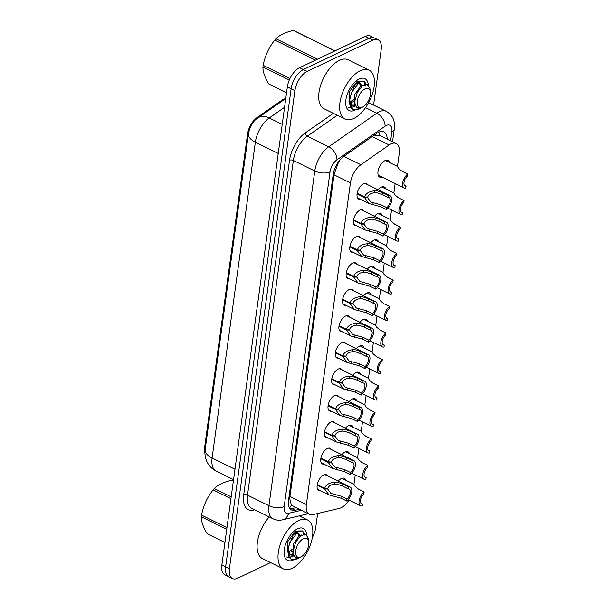 <?xml version="1.0" encoding="UTF-8"?>
<svg xmlns="http://www.w3.org/2000/svg" width="609" height="609" viewBox="0 0 609 609"><rect width="100%" height="100%" fill="white"/><g stroke="black" fill="none" stroke-linecap="round" stroke-linejoin="round"><path stroke-width="0.91" d="M360.338 199.318A8.732 4.484 -63.8 0 1 358.701 199.12A8.732 4.484 -63.8 0 1 357.605 191.614A8.732 4.484 -63.8 0 1 363.611 183.636A8.732 4.484 -63.8 0 1 366.42 183.454A8.732 4.484 -63.8 0 1 367.577 184.634M356.714 225.81A8.732 4.484 -63.8 0 1 355.07 225.612A8.732 4.484 -63.8 0 1 353.974 218.098A8.732 4.484 -63.8 0 1 359.98 210.128A8.732 4.484 -63.8 0 1 362.797 209.945A8.732 4.484 -63.8 0 1 363.954 211.117M353.083 252.293A8.732 4.484 -63.8 0 1 351.439 252.096A8.732 4.484 -63.8 0 1 350.35 244.59A8.732 4.484 -63.8 0 1 356.349 236.612A8.732 4.484 -63.8 0 1 359.165 236.429A8.732 4.484 -63.8 0 1 360.322 237.609M349.452 278.785A8.732 4.484 -63.8 0 1 347.815 278.587A8.732 4.484 -63.8 0 1 346.719 271.074A8.732 4.484 -63.8 0 1 352.725 263.103A8.732 4.484 -63.8 0 1 355.534 262.921A8.732 4.484 -63.8 0 1 356.691 264.1M345.828 305.269A8.732 4.484 -63.8 0 1 344.184 305.071A8.732 4.484 -63.8 0 1 343.095 297.565A8.732 4.484 -63.8 0 1 349.094 289.587A8.732 4.484 -63.8 0 1 351.911 289.404A8.732 4.484 -63.8 0 1 353.068 290.584M342.197 331.76A8.732 4.484 -63.8 0 1 340.553 331.562A8.732 4.484 -63.8 0 1 339.464 324.049A8.732 4.484 -63.8 0 1 345.463 316.079A8.732 4.484 -63.8 0 1 348.279 315.896A8.732 4.484 -63.8 0 1 349.437 317.076M338.566 358.244A8.732 4.484 -63.8 0 1 336.929 358.046A8.732 4.484 -63.8 0 1 335.833 350.54A8.732 4.484 -63.8 0 1 341.839 342.562A8.732 4.484 -63.8 0 1 344.648 342.38A8.732 4.484 -63.8 0 1 345.813 343.56M334.942 384.736A8.732 4.484 -63.8 0 1 333.298 384.538A8.732 4.484 -63.8 0 1 332.209 377.024A8.732 4.484 -63.8 0 1 338.208 369.054A8.732 4.484 -63.8 0 1 341.025 368.871A8.732 4.484 -63.8 0 1 342.182 370.051M331.311 411.22A8.732 4.484 -63.8 0 1 329.667 411.022A8.732 4.484 -63.8 0 1 328.578 403.516A8.732 4.484 -63.8 0 1 334.577 395.538A8.732 4.484 -63.8 0 1 337.394 395.355A8.732 4.484 -63.8 0 1 338.551 396.535M327.68 437.711A8.732 4.484 -63.8 0 1 326.043 437.513A8.732 4.484 -63.8 0 1 324.947 430A8.732 4.484 -63.8 0 1 330.953 422.029A8.732 4.484 -63.8 0 1 333.762 421.847A8.732 4.484 -63.8 0 1 334.927 423.027M324.057 464.195A8.732 4.484 -63.8 0 1 322.412 463.997A8.732 4.484 -63.8 0 1 321.324 456.491A8.732 4.484 -63.8 0 1 327.322 448.513A8.732 4.484 -63.8 0 1 330.139 448.331A8.732 4.484 -63.8 0 1 331.296 449.511M320.425 490.687A8.732 4.484 -63.8 0 1 318.789 490.489A8.732 4.484 -63.8 0 1 317.692 482.975A8.732 4.484 -63.8 0 1 323.699 475.005A8.732 4.484 -63.8 0 1 326.508 474.822A8.732 4.484 -63.8 0 1 327.665 476.002M382.216 177.143A9.287 4.773 -63.8 0 1 379.712 177.135A9.287 4.773 -63.8 0 1 378.547 169.15A9.287 4.773 -63.8 0 1 384.934 160.662A9.287 4.773 -63.8 0 1 387.925 160.471A9.287 4.773 -63.8 0 1 389.463 162.458M378.082 189.81A9.287 4.773 -63.8 0 1 381.303 187.153A9.287 4.773 -63.8 0 1 384.294 186.955A9.287 4.773 -63.8 0 1 385.832 188.942M374.459 216.302A9.287 4.773 -63.8 0 1 377.679 213.637A9.287 4.773 -63.8 0 1 380.671 213.447A9.287 4.773 -63.8 0 1 382.201 215.434M370.828 242.785A9.287 4.773 -63.8 0 1 374.048 240.129A9.287 4.773 -63.8 0 1 377.04 239.931A9.287 4.773 -63.8 0 1 378.577 241.918M367.197 269.277A9.287 4.773 -63.8 0 1 370.417 266.613A9.287 4.773 -63.8 0 1 373.416 266.422A9.287 4.773 -63.8 0 1 374.946 268.409M363.573 295.761A9.287 4.773 -63.8 0 1 366.793 293.104A9.287 4.773 -63.8 0 1 369.785 292.906A9.287 4.773 -63.8 0 1 371.323 294.893M359.942 322.252A9.287 4.773 -63.8 0 1 363.162 319.588A9.287 4.773 -63.8 0 1 366.154 319.398A9.287 4.773 -63.8 0 1 367.691 321.385M356.311 348.736A9.287 4.773 -63.8 0 1 359.531 346.079A9.287 4.773 -63.8 0 1 362.53 345.882A9.287 4.773 -63.8 0 1 364.06 347.868M352.687 375.228A9.287 4.773 -63.8 0 1 355.907 372.563A9.287 4.773 -63.8 0 1 358.899 372.373A9.287 4.773 -63.8 0 1 360.437 374.36M349.056 401.712A9.287 4.773 -63.8 0 1 352.276 399.055A9.287 4.773 -63.8 0 1 355.268 398.857A9.287 4.773 -63.8 0 1 356.805 400.844M345.432 428.203A9.287 4.773 -63.8 0 1 348.652 425.539A9.287 4.773 -63.8 0 1 351.644 425.348A9.287 4.773 -63.8 0 1 353.174 427.335M341.801 454.687A9.287 4.773 -63.8 0 1 345.021 452.03A9.287 4.773 -63.8 0 1 348.013 451.832A9.287 4.773 -63.8 0 1 349.551 453.819M338.17 481.179A9.287 4.773 -63.8 0 1 341.39 478.514A9.287 4.773 -63.8 0 1 344.382 478.324A9.287 4.773 -63.8 0 1 345.92 480.311M397.487 166.417L399.276 153.369A16.374 8.412 116.2 0 0 396.246 143.564A16.374 8.412 116.2 0 0 389.159 144.972L360.848 164.734A16.374 8.412 116.2 0 0 350.426 182.89L306.365 504.549A16.374 8.412 116.2 0 0 309.395 514.354A16.374 8.412 116.2 0 0 312.919 514.643L339.38 508.37A16.374 8.412 116.2 0 0 341.131 507.739A16.374 8.412 116.2 0 0 348.98 500.073M380.305 135.746L374.246 135.129M285.476 98.719A14.738 7.567 116.2 0 0 281.723 100.348L256.952 117.644A14.738 7.567 116.2 0 0 247.566 133.98L204.647 447.303A14.738 7.567 116.2 0 0 204.944 452.989M339.852 160L338.231 162.892L334.014 174.806L289.953 496.457L289.785 498.763L291.353 505.112L309.395 514.354M353.951 484.269L355.237 474.883M357.574 457.785L358.861 448.391M361.206 431.294L362.492 421.908M364.837 404.81L366.123 395.416M368.46 378.318L369.747 368.932M372.091 351.835L373.378 342.441M375.723 325.343L377.009 315.957M379.346 298.859L380.633 289.465M382.977 272.368L384.264 262.981M386.608 245.884L387.887 236.49M390.232 219.392L391.518 210.006M393.863 192.908L395.15 183.515M270.579 562.594L237.723 578.207A16.374 8.412 -63.8 0 1 232.448 578.55A16.374 8.412 -63.8 0 1 229.426 568.745L294.916 90.627A16.374 8.412 -63.8 0 1 307.149 71.398L372.875 40.164L369.092 38.298A16.374 8.412 -63.8 0 1 374.375 37.956A16.374 8.412 -63.8 0 0 369.092 38.298L303.366 69.533L369.092 38.298L365.316 36.433A16.374 8.412 -63.8 0 1 370.592 36.091L378.151 39.821A16.374 8.412 -63.8 0 1 381.181 49.626L373.583 105.075M294.916 90.627L291.132 88.762A16.374 8.412 -63.8 0 1 303.366 69.533A16.374 8.412 -63.8 0 0 291.132 88.762L225.642 566.88L291.132 88.762L287.357 86.897A16.374 8.412 -63.8 0 1 299.59 67.675L365.316 36.433M232.448 578.55L228.672 576.685A16.374 8.412 -63.8 0 1 225.642 566.88A16.374 8.412 -63.8 0 0 228.672 576.685L224.888 574.82A16.374 8.412 -63.8 0 1 221.859 565.015L287.357 86.897M317.639 513.524L315.69 527.744A16.374 8.412 -63.8 0 1 312.333 537.549M372.875 40.164A16.374 8.412 -63.8 0 1 378.151 39.821M387.157 139.08A16.374 8.412 116.2 0 0 383.944 131.902A16.374 8.412 116.2 0 0 376.849 133.318L343.59 156.536A16.374 8.412 116.2 0 0 333.169 174.692L288.575 500.21A16.374 8.412 116.2 0 0 291.604 510.022A16.374 8.412 116.2 0 0 295.129 510.304L299.217 509.337M295.852 507.678L291.764 508.652A16.374 8.412 -63.8 0 1 290.105 508.819M360.871 503.209L362.5 504.008L362.226 505.98A8.191 4.202 116.2 0 1 360.604 505.805A8.191 4.202 116.2 0 1 359.363 499.525A8.191 4.202 116.2 0 1 364.152 491.927L358.389 489.088L355.009 486.264L353.905 484.246L341.877 478.316M362.5 504.008A6.006 3.083 -63.8 0 1 361.571 503.849A6.006 3.083 -63.8 0 1 360.604 499.449A6.006 3.083 -63.8 0 1 363.885 493.891L364.152 491.927M317.274 484.635L324.704 488.296C325.838 484.772 329.225 482.709 334.881 482.107L337.378 482.259L342.829 484.102L348.584 486.941A8.191 4.202 116.2 0 1 350.213 487.116A8.191 4.202 116.2 0 1 351.454 493.389A8.191 4.202 116.2 0 1 346.666 500.994L340.903 498.154L329.035 494.927L324.62 488.928L317.167 485.251M326.531 488.456L327.672 489.019L330.915 493.419L341.169 496.183L346.932 499.022A6.006 3.083 -63.8 0 0 350.213 493.473A6.006 3.083 -63.8 0 0 349.246 489.073A6.006 3.083 -63.8 0 0 348.318 488.913L342.555 486.066L337.12 484.17L334.615 484.071C330.771 484.635 328.479 486.127 327.741 488.563L324.704 488.296M327.672 489.019L324.62 488.928M346.666 500.994L346.932 499.022M348.318 488.913L348.584 486.941M364.502 476.718L366.123 477.525L365.857 479.489A8.191 4.202 116.2 0 1 364.228 479.313A8.191 4.202 116.2 0 1 362.987 473.041A8.191 4.202 116.2 0 1 367.783 465.436L362.02 462.596L358.64 459.772L357.529 457.755L345.501 451.825M366.123 477.525A6.006 3.083 -63.8 0 1 365.194 477.357A6.006 3.083 -63.8 0 1 364.235 472.965A6.006 3.083 -63.8 0 1 367.516 467.407L367.783 465.436M368.133 450.234L369.754 451.033L369.488 453.005A8.191 4.202 116.2 0 1 367.859 452.83A8.191 4.202 116.2 0 1 366.618 446.549A8.191 4.202 116.2 0 1 371.414 438.952L365.651 436.113L362.264 433.288L361.16 431.271L349.132 425.341M369.754 451.033A6.006 3.083 -63.8 0 1 368.826 450.873A6.006 3.083 -63.8 0 1 367.866 446.473A6.006 3.083 -63.8 0 1 371.14 440.916L371.414 438.952M371.756 423.742L373.386 424.549L373.111 426.513A8.191 4.202 116.2 0 1 371.49 426.338A8.191 4.202 116.2 0 1 370.242 420.065A8.191 4.202 116.2 0 1 375.037 412.46L369.275 409.621L365.895 406.797L364.791 404.779L352.763 398.849M373.386 424.549A6.006 3.083 -63.8 0 1 372.457 424.382A6.006 3.083 -63.8 0 1 371.49 419.989A6.006 3.083 -63.8 0 1 374.771 414.432L375.037 412.46M375.388 397.258L377.009 398.058L376.743 400.029A8.191 4.202 116.2 0 1 375.114 399.854A8.191 4.202 116.2 0 1 373.873 393.574A8.191 4.202 116.2 0 1 378.669 385.977L372.906 383.137L369.518 380.313L368.415 378.296L356.387 372.365M377.009 398.058A6.006 3.083 -63.8 0 1 376.08 397.898A6.006 3.083 -63.8 0 1 375.121 393.498A6.006 3.083 -63.8 0 1 378.395 387.941L378.669 385.977M320.897 458.151L328.327 461.812C329.461 458.288 332.857 456.225 338.513 455.623L341.01 455.768L346.452 457.61L352.215 460.457A8.191 4.202 116.2 0 1 353.844 460.625A8.191 4.202 116.2 0 1 355.085 466.905A8.191 4.202 116.2 0 1 350.289 474.502L344.527 471.663L332.659 468.443L328.243 462.437L320.798 458.767M330.162 461.972L331.304 462.528L334.539 466.936L344.801 469.699L350.563 472.538A6.006 3.083 -63.8 0 0 353.837 466.981A6.006 3.083 -63.8 0 0 352.877 462.581A6.006 3.083 -63.8 0 0 351.949 462.421L346.186 459.582L340.743 457.686L338.239 457.58C334.402 458.143 332.111 459.643 331.365 462.071L328.327 461.812M331.304 462.528L328.243 462.437M350.289 474.502L350.563 472.538M351.949 462.421L352.215 460.457M324.528 431.659L331.958 435.321C333.093 431.796 336.488 429.733 342.136 429.132L344.633 429.284L350.084 431.126L355.846 433.966A8.191 4.202 116.2 0 1 357.468 434.141A8.191 4.202 116.2 0 1 358.716 440.414A8.191 4.202 116.2 0 1 353.92 448.018L348.158 445.179L336.29 441.951L331.875 435.945L324.43 432.276M333.793 435.481L334.935 436.044L338.17 440.444L348.424 443.207L354.187 446.047A6.006 3.083 -63.8 0 0 357.468 440.497A6.006 3.083 -63.8 0 0 356.509 436.097A6.006 3.083 -63.8 0 0 355.572 435.937L349.81 433.09L344.374 431.195L341.87 431.096C338.025 431.659 335.734 433.151 334.996 435.587L331.958 435.321M334.935 436.044L331.875 435.945M353.92 448.018L354.187 446.047M355.572 435.937L355.846 433.966M328.16 405.175L335.589 408.837C336.716 405.312 340.111 403.249 345.767 402.648L348.264 402.793L353.707 404.635L359.47 407.482A8.191 4.202 116.2 0 1 361.099 407.649A8.191 4.202 116.2 0 1 362.34 413.93A8.191 4.202 116.2 0 1 357.552 421.527L351.789 418.688L339.921 415.467L335.498 409.461L328.053 405.792M337.416 408.989L338.558 409.553L341.801 413.96L352.055 416.723L357.818 419.563A6.006 3.083 -63.8 0 0 361.099 414.006A6.006 3.083 -63.8 0 0 360.132 409.606A6.006 3.083 -63.8 0 0 359.203 409.446L353.441 406.606L347.998 404.711L345.501 404.604C341.657 405.168 339.365 406.667 338.619 409.096L335.589 408.837M338.558 409.553L335.498 409.461M357.552 421.527L357.818 419.563M359.203 409.446L359.47 407.482M298.692 520.497A27.291 14.015 -63.8 0 1 307.484 519.926A27.291 14.015 -63.8 0 1 310.894 543.395A27.291 14.015 -63.8 0 1 292.137 568.311A27.291 14.015 -63.8 0 1 283.345 568.882A27.291 14.015 -63.8 0 1 279.934 545.413A27.291 14.015 -63.8 0 1 298.692 520.497M293.241 560.014A17.798 9.143 -63.8 0 1 284.205 554.776A17.798 9.143 -63.8 0 1 296.811 529.198A17.798 9.143 -63.8 0 1 297.55 528.818A17.798 9.143 -63.8 0 1 306.723 534.869M303.297 531.954L303.183 534.375M297.078 531.375L294.467 530.82M288.613 551.762L292.099 549.219M289.062 552.812L289.945 552.416M283.345 568.882L262.426 558.567A27.291 14.015 -63.8 0 1 269.231 516.934M360.307 70.682A27.291 14.015 -63.8 0 1 369.1 70.111A27.291 14.015 -63.8 0 1 372.51 93.58A27.291 14.015 -63.8 0 1 353.753 118.496A27.291 14.015 -63.8 0 1 344.96 119.075A27.291 14.015 -63.8 0 1 341.55 95.605A27.291 14.015 -63.8 0 1 360.307 70.682M344.96 119.075L324.041 108.76A27.291 14.015 -63.8 0 1 320.631 85.29A27.291 14.015 -63.8 0 1 339.388 60.375A27.291 14.015 -63.8 0 1 348.181 59.796L369.1 70.111M354.864 110.199A17.798 9.143 -63.8 0 1 345.821 104.961A17.798 9.143 -63.8 0 1 358.427 79.383A17.798 9.143 -63.8 0 1 359.165 79.003A17.798 9.143 -63.8 0 1 368.338 85.062M364.913 82.139L364.799 84.56M358.701 81.56L356.082 81.005M350.228 101.947L353.715 99.412M350.677 102.997L351.56 102.601M226.746 529.343L201.305 516.805A29.476 15.134 -63.8 0 1 201.412 515.96A29.476 15.134 -63.8 0 1 201.541 515.107L226.974 527.653M230.948 498.672L213.135 489.887C207.25 497.256 203.383 505.668 201.541 515.107M213.135 489.887A29.476 15.134 -63.8 0 1 214.299 488.547L231.192 496.875M233.361 481.064L231.732 480.265C223.868 482.031 218.06 484.787 214.299 488.547M231.732 480.265A29.476 15.134 -63.8 0 1 232.661 480.608L233.376 480.958M304.667 534.123L302.528 530.911L298.106 531.474L289.8 542.528L288.042 550.034C287.76 555.043 289.054 558.263 291.924 559.679L291.064 559.268L287.379 549.706L293.096 535.159L297.778 530.972L302.528 530.911M304.211 535.966L302.604 531.094M292.023 559.724L298.616 558.209L297.283 558.948L291.924 559.679M286.375 556.953L289.024 557.494M289.435 557.471L293.637 555.933M295.7 550.863A10.399 5.336 -63.8 0 1 302.3 539.338A10.399 5.336 -63.8 0 1 308.771 541.706A10.399 5.336 -63.8 0 1 308.74 544.659A10.399 5.336 -63.8 0 1 301.402 556.649A10.399 5.336 -63.8 0 1 295.7 550.863M301.402 556.649L300.473 557.166L295.829 557.38C294.025 556.245 293.173 554.023 293.287 550.719L295.654 542.246L300.648 535.783L305.649 534.268L308.261 538.166L308.771 541.706M201.305 516.805C201.206 521.418 203.147 527.067 207.129 533.743L224.942 542.52M288.864 552.744L292.076 551.274M299.986 535.235L298.532 533.126L295.441 533.537M288.087 549.516L288.788 552.561L291.033 555.065L294.063 555.4M288.506 551.8L292.076 549.592M298.829 535.897L297.809 532.913M298.532 533.126L296.827 532.319M295.867 532.258L293.987 532.951L287.943 541.393L287.334 551.609M288.08 553.018L291.033 555.065M290.394 554.677L292.868 554.715M301.973 534.908L299.323 535.577L293.279 544.02L292.784 554.533L295.685 557.296M289.305 79.992L262.921 66.99A29.476 15.134 -63.8 0 1 263.027 66.145A29.476 15.134 -63.8 0 1 263.157 65.3L289.975 78.515M315.447 60.139L274.758 40.08C268.873 47.449 265.006 55.853 263.157 65.3M274.758 40.08A29.476 15.134 -63.8 0 1 275.923 38.732L317.426 59.195M334.851 50.912L293.348 30.45C285.492 32.216 279.683 34.972 275.923 38.732M293.348 30.45A29.476 15.134 -63.8 0 1 294.276 30.8L334.965 50.859M366.291 84.308L364.144 81.096L359.721 81.659L351.416 92.713L349.665 100.219C349.376 105.228 350.67 108.448 353.54 109.871L352.68 109.453L348.995 99.891L354.712 85.344L359.401 81.157L364.144 81.096M365.826 86.151L364.22 81.279M353.639 109.909L360.231 108.394L358.907 109.14L353.54 109.871M347.99 107.138L350.639 107.679M351.058 107.656L355.253 106.118M357.316 101.048A10.399 5.336 -63.8 0 1 363.923 89.523A10.399 5.336 -63.8 0 1 370.386 91.89A10.399 5.336 -63.8 0 1 370.356 94.844A10.399 5.336 -63.8 0 1 363.017 106.834A10.399 5.336 -63.8 0 1 357.316 101.048M363.017 106.834L362.089 107.351L357.445 107.565C355.641 106.43 354.796 104.208 354.902 100.904L357.27 92.431L362.264 85.976L367.265 84.461L369.876 88.358L370.386 91.89M262.921 66.99C262.822 71.611 264.763 77.252 268.752 83.928L286.557 92.705M350.487 102.929L353.692 101.459M361.601 85.42L360.155 83.311L357.057 83.722M349.703 99.701L350.403 102.746L352.649 105.25L355.686 105.585M350.122 101.985L353.692 99.785M360.444 86.09L359.424 83.098M360.155 83.311L358.442 82.512M357.483 82.443L355.603 83.136L349.558 91.578L348.949 101.794M349.695 103.203L352.649 105.25M352.01 104.862L354.484 104.9M363.588 85.093L360.939 85.762L354.895 94.212L354.4 104.718L357.3 107.481M379.011 370.767L380.64 371.574L380.374 373.538A8.191 4.202 116.2 0 1 378.745 373.363A8.191 4.202 116.2 0 1 377.504 367.09A8.191 4.202 116.2 0 1 382.292 359.485L376.537 356.646L373.15 353.821L372.046 351.804L360.018 345.874M380.64 371.574A6.006 3.083 -63.8 0 1 379.712 371.406A6.006 3.083 -63.8 0 1 378.745 367.006A6.006 3.083 -63.8 0 1 382.026 361.457L382.292 359.485M382.642 344.283L384.271 345.082L383.997 347.046A8.191 4.202 116.2 0 1 382.376 346.879A8.191 4.202 116.2 0 1 381.127 340.598A8.191 4.202 116.2 0 1 385.923 333.001L380.161 330.162L376.781 327.337L375.677 325.32L363.649 319.39M384.271 345.082A6.006 3.083 -63.8 0 1 383.335 344.922A6.006 3.083 -63.8 0 1 382.376 340.522A6.006 3.083 -63.8 0 1 385.657 334.965L385.923 333.001M386.273 317.791L387.895 318.598L387.628 320.562A8.191 4.202 116.2 0 1 385.999 320.387A8.191 4.202 116.2 0 1 384.759 314.115A8.191 4.202 116.2 0 1 389.554 306.51L383.792 303.67L380.404 300.846L379.3 298.829L367.273 292.899M387.895 318.598A6.006 3.083 -63.8 0 1 386.966 318.431A6.006 3.083 -63.8 0 1 386.007 314.031A6.006 3.083 -63.8 0 1 389.28 308.481L389.554 306.51M331.783 378.684L339.213 382.345C340.347 378.821 343.742 376.758 349.399 376.156L351.888 376.309L357.338 378.151L363.101 380.99A8.191 4.202 116.2 0 1 364.73 381.165A8.191 4.202 116.2 0 1 365.971 387.438A8.191 4.202 116.2 0 1 361.175 395.043L355.412 392.204L343.545 388.976L339.129 382.97L331.684 379.3M341.048 382.505L342.189 383.069L345.425 387.469L355.686 390.232L361.449 393.071A6.006 3.083 -63.8 0 0 364.722 387.522A6.006 3.083 -63.8 0 0 363.763 383.122A6.006 3.083 -63.8 0 0 362.835 382.962L357.072 380.115L351.629 378.219L349.124 378.12C345.288 378.684 342.996 380.176 342.25 382.612L339.213 382.345M342.189 383.069L339.129 382.97M361.175 395.043L361.449 393.071M362.835 382.962L363.101 380.99M335.414 352.2L342.844 355.862C343.978 352.337 347.366 350.266 353.022 349.673L355.519 349.817L360.97 351.659L366.732 354.507A8.191 4.202 116.2 0 1 368.354 354.674A8.191 4.202 116.2 0 1 369.602 360.954A8.191 4.202 116.2 0 1 364.806 368.552L359.044 365.712L347.176 362.492L342.76 356.486L335.315 352.817M344.679 356.014L345.813 356.577L349.056 360.985L359.31 363.748L365.073 366.588A6.006 3.083 -63.8 0 0 368.354 361.03A6.006 3.083 -63.8 0 0 367.387 356.63A6.006 3.083 -63.8 0 0 366.458 356.471L360.695 353.631L355.26 351.736L352.756 351.629C348.911 352.192 346.62 353.692 345.882 356.12L342.844 355.862M345.813 356.577L342.76 356.486M364.806 368.552L365.073 366.588M366.458 356.471L366.732 354.507M339.046 325.708L346.475 329.37C347.602 325.845 350.997 323.782 356.653 323.181L359.15 323.333L364.593 325.176L370.356 328.015A8.191 4.202 116.2 0 1 371.985 328.19A8.191 4.202 116.2 0 1 373.226 334.463A8.191 4.202 116.2 0 1 368.43 342.068L362.675 339.228L350.799 336.001L346.384 329.994L338.939 326.325M348.302 329.53L349.444 330.093L352.68 334.493L362.941 337.257L368.704 340.096A6.006 3.083 -63.8 0 0 371.977 334.547A6.006 3.083 -63.8 0 0 371.018 330.147A6.006 3.083 -63.8 0 0 370.089 329.987L364.327 327.14L358.884 325.244L356.379 325.145C352.542 325.708 350.251 327.2 349.505 329.636L346.475 329.37M349.444 330.093L346.384 329.994M368.43 342.068L368.704 340.096M370.089 329.987L370.356 328.015M389.897 291.308L391.526 292.107L391.26 294.071A8.191 4.202 116.2 0 1 389.631 293.903A8.191 4.202 116.2 0 1 388.39 287.623A8.191 4.202 116.2 0 1 393.178 280.026L387.415 277.186L384.035 274.362L382.932 272.345L370.904 266.415M391.526 292.107A6.006 3.083 -63.8 0 1 390.597 291.947A6.006 3.083 -63.8 0 1 389.631 287.547A6.006 3.083 -63.8 0 1 392.912 281.99L393.178 280.026M393.528 264.816L395.157 265.623L394.883 267.587A8.191 4.202 116.2 0 1 393.262 267.412A8.191 4.202 116.2 0 1 392.013 261.139A8.191 4.202 116.2 0 1 396.809 253.534L391.047 250.695L387.667 247.871L386.555 245.853L374.527 239.923M395.157 265.623A6.006 3.083 -63.8 0 1 394.221 265.455A6.006 3.083 -63.8 0 1 393.262 261.055A6.006 3.083 -63.8 0 1 396.543 255.506L396.809 253.534M397.159 238.332L398.781 239.131L398.514 241.095A8.191 4.202 116.2 0 1 396.885 240.928A8.191 4.202 116.2 0 1 395.644 234.648A8.191 4.202 116.2 0 1 400.44 227.05L394.678 224.211L391.29 221.387L390.186 219.369L378.159 213.439M398.781 239.131A6.006 3.083 -63.8 0 1 397.852 238.972A6.006 3.083 -63.8 0 1 396.893 234.572A6.006 3.083 -63.8 0 1 400.166 229.014L400.44 227.05M400.783 211.841L402.412 212.648L402.138 214.612A8.191 4.202 116.2 0 1 400.516 214.437A8.191 4.202 116.2 0 1 399.276 208.164A8.191 4.202 116.2 0 1 404.064 200.559L398.301 197.719L394.921 194.895L393.817 192.878L381.79 186.948M402.412 212.648A6.006 3.083 -63.8 0 1 401.483 212.48A6.006 3.083 -63.8 0 1 400.516 208.08A6.006 3.083 -63.8 0 1 403.797 202.531L404.064 200.559M404.414 185.357L406.036 186.156L405.769 188.12A8.191 4.202 116.2 0 1 404.14 187.953A8.191 4.202 116.2 0 1 402.899 181.672A8.191 4.202 116.2 0 1 407.695 174.075L401.932 171.236L398.545 168.411L397.441 166.394L385.413 160.464M406.036 186.156A6.006 3.083 -63.8 0 1 405.107 185.996A6.006 3.083 -63.8 0 1 404.148 181.596A6.006 3.083 -63.8 0 1 407.421 176.039L407.695 174.075M342.669 299.225L350.099 302.886C351.233 299.354 354.628 297.291 360.277 296.697L362.774 296.842L368.224 298.684L373.987 301.531A8.191 4.202 116.2 0 1 375.616 301.699A8.191 4.202 116.2 0 1 376.857 307.979A8.191 4.202 116.2 0 1 372.061 315.576L366.298 312.737L354.43 309.517L350.015 303.51L342.57 299.841M351.933 303.038L353.075 303.602L356.311 308.009L366.572 310.773L372.327 313.612A6.006 3.083 -63.8 0 0 375.608 308.055A6.006 3.083 -63.8 0 0 374.649 303.655A6.006 3.083 -63.8 0 0 373.72 303.495L367.958 300.656L362.515 298.76L360.01 298.654C356.174 299.217 353.882 300.717 353.136 303.145L350.099 302.886M353.075 303.602L350.015 303.51M372.061 315.576L372.327 313.612M373.72 303.495L373.987 301.531M346.3 272.733L353.73 276.395C354.864 272.87 358.252 270.807 363.908 270.206L366.405 270.358L371.855 272.2L377.618 275.04A8.191 4.202 116.2 0 1 379.24 275.215A8.191 4.202 116.2 0 1 380.48 281.487A8.191 4.202 116.2 0 1 375.692 289.092L369.929 286.253L358.062 283.025L353.646 277.019L346.201 273.35M355.565 276.555L356.699 277.118L359.942 281.518L370.196 284.281L375.959 287.121A6.006 3.083 -63.8 0 0 379.24 281.571A6.006 3.083 -63.8 0 0 378.273 277.171A6.006 3.083 -63.8 0 0 377.344 277.011L371.581 274.164L366.146 272.269L363.642 272.17C359.797 272.733 357.506 274.225 356.767 276.661L353.73 276.395M356.699 277.118L353.646 277.019M375.692 289.092L375.959 287.121M377.344 277.011L377.618 275.04M349.924 246.249L357.361 249.911C358.488 246.379 361.883 244.316 367.539 243.722L370.036 243.866L375.479 245.709L381.242 248.556A8.191 4.202 116.2 0 1 382.871 248.723A8.191 4.202 116.2 0 1 384.112 255.004A8.191 4.202 116.2 0 1 379.316 262.601L373.553 259.761L361.685 256.541L357.27 250.535L349.825 246.866M359.188 250.063L360.33 250.626L363.565 255.034L373.827 257.797L379.59 260.637A6.006 3.083 -63.8 0 0 382.863 255.08A6.006 3.083 -63.8 0 0 381.904 250.68A6.006 3.083 -63.8 0 0 380.975 250.52L375.213 247.68L369.77 245.785L367.265 245.678C363.428 246.242 361.137 247.741 360.391 250.17L357.361 249.911M360.33 250.626L357.27 250.535M379.316 262.601L379.59 260.637M380.975 250.52L381.242 248.556M353.555 219.758L360.985 223.419C362.119 219.895 365.514 217.832 371.163 217.23L373.66 217.383L379.11 219.225L384.873 222.064A8.191 4.202 116.2 0 1 386.494 222.239A8.191 4.202 116.2 0 1 387.743 228.512A8.191 4.202 116.2 0 1 382.947 236.117L377.184 233.277L365.316 230.05L360.901 224.043L353.456 220.374M362.819 223.579L363.961 224.142L367.197 228.542L377.451 231.306L383.213 234.145A6.006 3.083 -63.8 0 0 386.494 228.596A6.006 3.083 -63.8 0 0 385.535 224.196A6.006 3.083 -63.8 0 0 384.599 224.028L378.836 221.189L373.401 219.293L370.896 219.194C367.06 219.758 364.761 221.25 364.022 223.686L360.985 223.419M363.961 224.142L360.901 224.043M382.947 236.117L383.213 234.145M384.599 224.028L384.873 222.064M357.186 193.274L364.616 196.935C365.743 193.403 369.138 191.34 374.794 190.746L377.291 190.891L382.741 192.733L388.496 195.58A8.191 4.202 116.2 0 1 390.125 195.748A8.191 4.202 116.2 0 1 391.366 202.028A8.191 4.202 116.2 0 1 386.578 209.625L380.815 206.786L368.947 203.566L364.532 197.56L357.08 193.89M366.443 197.088L367.585 197.651L370.828 202.059L381.082 204.822L386.844 207.661A6.006 3.083 -63.8 0 0 390.125 202.104A6.006 3.083 -63.8 0 0 389.159 197.704A6.006 3.083 -63.8 0 0 388.23 197.544L382.467 194.705L377.032 192.809L374.527 192.703C370.683 193.266 368.392 194.766 367.653 197.194L364.616 196.935M367.585 197.651L364.532 197.56M386.578 209.625L386.844 207.661M388.23 197.544L388.496 195.58M378.775 132.199A16.374 10.277 55.1 0 1 379.445 135.289M204.647 447.303L205.423 447.684M247.566 133.98L248.343 134.368M256.952 117.644L257.782 118.055M281.723 100.348L282.553 100.759M288.719 499.159A16.374 7.651 7.8 0 0 289.785 498.763M291.353 505.112A16.374 12.934 76.7 0 1 289.511 507.952M333.519 172.735A16.374 7.651 7.8 0 0 334.493 172.377M338.109 162.291A16.374 10.277 55.1 0 1 338.231 162.892M289.953 496.457L306.365 504.549M334.014 174.806L350.426 182.89M343.849 156.353L360.848 164.734M372.152 136.591L389.159 144.972M248.411 133.896A19.107 8.929 7.8 0 0 255.354 142.186L212.099 457.983A19.107 8.929 -172.2 0 1 205.149 449.693L248.411 133.896C250.162 125.903 253.405 120.536 258.14 117.796A19.107 11.99 55.1 0 1 269.254 117.971A21.833 11.213 116.2 0 0 255.354 142.186L278.237 153.468M234.975 469.257L212.099 457.983A21.833 11.213 116.2 0 0 216.134 471.054L233.552 479.641M284.563 107.291L269.254 117.971L282.218 124.365M285.743 98.536A19.107 11.99 55.1 0 1 285.766 98.521L258.14 117.796M221.859 565.015L229.426 568.745M299.59 67.675L307.149 71.398M390.62 140.786L391.846 131.788A10.916 5.603 116.2 0 0 386.312 125.484A10.916 5.603 116.2 0 0 385.101 126.192L336.975 159.786A10.916 5.603 116.2 0 0 330.032 171.89L284.182 506.589A10.916 5.603 116.2 0 0 288.552 513.318L301.211 510.319M284.182 506.589A10.916 5.1 -172.2 0 1 268.934 505.706L247.505 495.14A21.833 11.213 116.2 0 0 251.547 508.218L272.969 518.777A21.833 11.213 -63.8 0 1 268.934 505.706L314.777 171A21.833 11.213 -63.8 0 1 328.677 146.792L376.804 113.198A21.833 11.213 -63.8 0 1 379.217 111.782A21.833 11.213 -63.8 0 1 386.258 111.318L368.643 102.639M365.545 107.648L376.804 113.198A10.916 6.851 55.1 0 1 385.101 126.192M254.707 509.779L253.519 510.06A24.566 12.614 -63.8 0 1 243.691 494.919L289.541 160.22A24.566 12.614 -63.8 0 1 305.178 132.983L333.321 113.335M336.975 159.786A10.916 6.851 55.1 0 0 328.677 146.792L307.248 136.226A21.833 11.213 116.2 0 0 293.355 160.441L247.505 495.14A2.733 1.279 7.8 0 0 243.691 494.919M337.264 115.276L307.248 136.226A2.733 1.713 -124.9 0 1 305.178 132.983M330.032 171.89A10.916 5.1 -172.2 0 1 314.777 171L293.355 160.441A2.733 1.279 7.8 0 0 289.541 160.22M253.816 509.337A2.733 2.154 -103.3 0 0 253.519 510.06M288.552 513.318A10.916 8.625 76.7 0 1 282.667 519.804L308.177 513.752M392.539 141.737L394.267 129.131A10.916 5.1 -172.2 0 1 391.846 131.788M291.764 508.652L295.129 510.304M342.555 486.066L342.829 484.102M334.615 484.071L334.881 482.107M332.956 496.19L333.222 494.234M340.903 498.154L341.169 496.183M346.186 459.582L346.452 457.61M338.239 457.58L338.513 455.623M336.579 469.706L336.846 467.742M344.527 471.663L344.801 469.699M349.81 433.09L350.084 431.126M341.87 431.096L342.136 429.132M340.21 443.215L340.477 441.259M348.158 445.179L348.424 443.207M353.441 406.606L353.707 404.635M345.501 404.604L345.767 402.648M343.834 416.731L344.108 414.767M351.789 418.688L352.055 416.723M357.072 380.115L357.338 378.151M349.124 378.12L349.399 376.156M347.465 390.24L347.731 388.283M355.412 392.204L355.686 390.232M360.695 353.631L360.97 351.659M352.756 351.629L353.022 349.673M351.096 363.756L351.363 361.792M359.044 365.712L359.31 363.748M364.327 327.14L364.593 325.176M356.379 325.145L356.653 323.181M354.72 337.264L354.994 335.308M362.675 339.228L362.941 337.257M367.958 300.656L368.224 298.684M360.01 298.654L360.277 296.697M358.351 310.78L358.617 308.816M366.298 312.737L366.572 310.773M371.581 274.164L371.855 272.2M363.642 272.17L363.908 270.206M361.982 284.289L362.248 282.332M369.929 286.253L370.196 284.281M375.213 247.68L375.479 245.709M367.265 245.678L367.539 243.722M365.606 257.805L365.88 255.841M373.553 259.761L373.827 257.797M378.836 221.189L379.11 219.225M370.896 219.194L371.163 217.23M369.237 231.313L369.503 229.357M377.184 233.277L377.451 231.306M382.467 194.705L382.741 192.733M374.527 192.703L374.794 190.746M372.868 204.83L373.134 202.866M380.815 206.786L381.082 204.822M379.757 135.434L396.246 143.564M205.149 449.693C204.578 453.538 205.111 457.397 206.74 461.272C208.72 465.611 211.848 468.869 216.134 471.054M272.969 518.777C276.06 520.253 279.295 520.588 282.667 519.804M394.267 129.131C394.754 122.797 394.693 116.532 386.258 111.318M360.604 505.805L348.127 499.654M350.213 487.116L324.871 474.617M329.035 494.927L317.624 489.309M364.228 479.313L351.758 473.17M367.859 452.83L355.382 446.679M371.49 426.338L359.013 420.195M375.114 399.854L362.644 393.703M353.844 460.625L328.495 448.133M332.659 468.443L321.255 462.817M357.468 434.141L332.126 421.641M336.29 441.951L324.886 436.333M361.099 407.649L335.757 395.157M339.921 415.467L328.51 409.842M307.484 519.926L299.255 515.869M296.286 557.654L295.038 557.037M357.902 107.846L356.653 107.222M378.745 373.363L366.268 367.219M382.376 346.879L369.899 340.728M385.999 320.387L373.523 314.236M364.73 381.165L339.38 368.666M343.545 388.976L332.141 383.358M368.354 354.674L343.012 342.182M347.176 362.492L335.772 356.866M371.985 328.19L346.635 315.69M350.799 336.001L339.396 330.382M389.631 293.903L377.154 287.752M393.262 267.412L380.785 261.261M396.885 240.928L384.408 234.777M400.516 214.437L388.04 208.286M404.14 187.953L378.174 175.148M375.616 301.699L350.266 289.206M354.43 309.517L343.027 303.891M379.24 275.215L353.898 262.715M358.062 283.025L346.65 277.407M382.871 248.723L357.521 236.231M361.685 256.541L350.282 250.916M386.494 222.239L361.152 209.74M365.316 230.05L353.913 224.432M390.125 195.748L364.783 183.256M368.947 203.566L357.536 197.94"/></g></svg>
